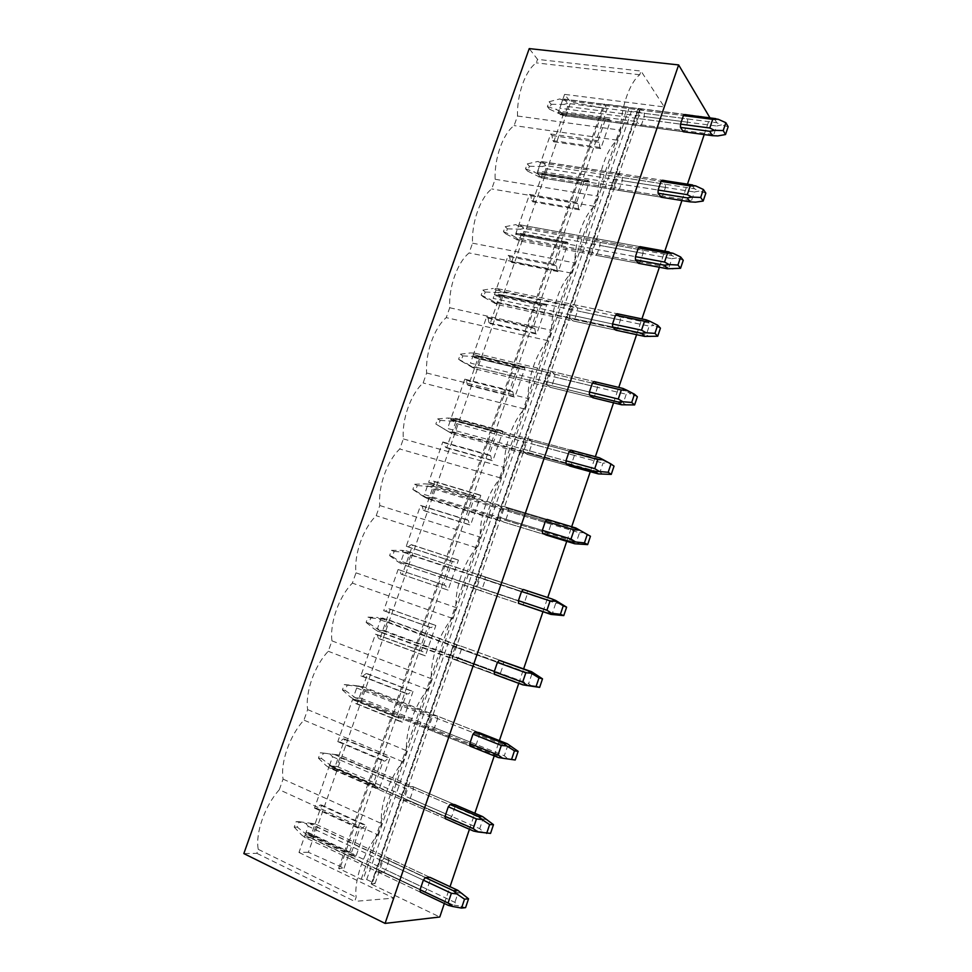 <?xml version="1.0" encoding="UTF-8"?>
<svg xmlns="http://www.w3.org/2000/svg" width="972" height="972" viewBox="0 0 972 972"><rect width="100%" height="100%" fill="white"/><g stroke="black" fill="none" stroke-linecap="round" stroke-linejoin="round"><path stroke-width="0.73" stroke-dasharray="4.86 3.65" d="M371.413 883.791L637.911 108.645L638.713 108.463L371.826 884.374L371.413 883.791L375.046 883.56L366.699 879.551L361.207 879.271L338.633 868.433L344.027 868.203L308.379 852.274L570.637 102.206L564.586 94.369L664.289 106.944L641.022 71.078L537.54 59.365L529.23 48.6M308.379 852.274L298.975 852.456L306.022 832.36L307.978 832.372L309.473 835.665L310.955 835.665L321.659 805.059L320.201 804.998L316.447 808.182L314.515 808.121L329.399 765.644L331.294 765.802L332.703 769.277L334.137 769.399L344.744 739.097L343.335 738.927L339.678 741.867L337.806 741.648L352.532 699.597L354.367 699.913L355.716 703.558L357.089 703.789L367.586 673.79L366.225 673.511L362.665 676.208L360.855 675.844L375.447 634.218L377.209 634.68L378.485 638.495L379.821 638.847L390.209 609.152L388.897 608.751L385.422 611.218L383.685 610.695L398.119 569.495L399.82 570.102L401.023 574.088L402.311 574.549L412.602 545.146L411.338 544.636L407.961 546.872L406.272 546.203L420.572 505.416L422.213 506.169L423.342 510.324L424.594 510.883L434.776 481.772L433.548 481.152L430.268 483.169L428.64 482.367L442.795 441.968L444.386 442.88L445.443 447.181L446.646 447.849L456.731 419.029L455.552 418.3L452.357 420.098L450.789 419.151L464.798 379.165L466.329 380.198L467.325 384.657L468.48 385.434L478.467 356.894L477.337 356.068L474.227 357.647L472.72 356.566L486.595 316.969L488.066 318.136L489.001 322.753L490.107 323.64L499.997 295.367L498.903 294.443L495.89 295.804L494.432 294.589L508.174 255.381L509.595 256.681L510.458 261.456L511.527 262.428L521.32 234.434L520.263 233.414L517.335 234.568L515.938 233.219L529.546 194.388L530.906 195.822L531.696 200.742L532.729 201.824L542.425 174.097L541.416 172.98L538.573 173.927L537.224 172.445L550.699 133.99L552.011 135.558L552.74 140.612L553.736 141.791L563.335 114.332L562.375 113.117L559.605 113.87L558.317 112.266L564.586 94.369M256.839 853.319L354.707 901.396L356.141 897.229C353.917 880.583 363.868 851.812 377.695 834.729L279.316 789.726C264.979 805.581 255.247 832.992 258.236 849.346L256.839 853.319L243.838 853.586M279.316 789.726L283.071 779.107C280.313 762.23 289.935 735.124 303.92 720.131L307.638 709.621C305.111 692.234 314.636 665.407 328.269 651.264L331.95 640.864C329.642 622.979 339.058 596.443 352.362 583.127L355.995 572.836C353.905 554.465 363.224 528.209 376.2 515.707L379.797 505.525C377.926 486.668 387.148 460.704 399.784 448.991L403.344 438.919C401.679 419.588 410.804 393.903 423.124 382.968L426.647 372.993C425.189 353.213 434.217 327.795 446.233 317.625L449.72 307.76C448.457 287.53 457.399 262.367 469.087 252.951L472.55 243.182C471.493 222.515 480.326 197.632 491.723 188.945L495.137 179.273C494.274 158.181 503.022 133.553 514.127 125.582L517.505 116.02C516.837 94.503 525.488 70.13 536.301 62.876L537.54 59.365M344.027 868.203L607.221 108.657L570.637 102.206M340.552 866.55L603.576 108.184M338.633 868.433L603.831 104.004L607.221 108.657M334.137 769.399L379.238 789.118L389.942 758.172L388.581 758.026L385.009 761.088L383.211 760.918L374.718 785.437L376.541 785.546L377.853 789.033L379.238 789.118M344.744 739.097L389.942 758.172M357.089 703.789L402.408 722.111L413.003 691.481L411.703 691.214L408.228 694.032L406.49 693.704L398.083 717.968L399.844 718.247L401.084 721.904L402.408 722.111M367.586 673.79L413.003 691.481M379.821 638.847L425.347 655.796L435.845 625.47L434.581 625.093L431.204 627.669L429.539 627.171L421.216 651.191L422.905 651.629L424.071 655.468L425.347 655.796M390.209 609.152L435.845 625.47M402.311 574.549L448.056 590.138L458.444 560.127L457.229 559.641L453.948 561.974L452.345 561.33L444.107 585.095L445.735 585.691L446.828 589.7L448.056 590.138M412.602 545.146L458.444 560.127M424.594 510.883L470.533 525.159L480.812 495.453L479.658 494.845L476.462 496.947L474.919 496.157L466.767 519.68L468.334 520.421L469.355 524.613L470.533 525.159M434.776 481.772L480.812 495.453M446.646 447.849L492.792 460.825L502.961 431.41L501.844 430.705L498.745 432.576L497.263 431.641L489.195 454.932L490.702 455.819L491.65 460.169L492.792 460.825M456.731 419.029L502.961 431.41M468.48 385.434L514.82 397.147L524.892 368.024L523.823 367.197L520.81 368.85L519.376 367.768L511.394 390.829L512.852 391.862L513.726 396.369L514.82 397.147M478.467 356.894L524.892 368.024M490.107 323.64L536.629 334.089L546.604 305.257L545.571 304.333L542.655 305.767L541.283 304.54L533.373 327.37L534.77 328.536L535.584 333.214L536.629 334.089M499.997 295.367L546.604 305.257M511.527 262.428L558.22 271.662L568.098 243.121L567.113 242.089L564.282 243.304L562.958 241.943L555.134 264.542L556.47 265.854L557.211 270.678L558.22 271.662M521.32 234.434L568.098 243.121M532.729 201.824L579.604 209.855L589.384 181.582L588.437 180.452L585.691 181.46L584.427 179.954L576.675 202.334L577.963 203.78L578.644 208.773L579.604 209.855M542.425 174.097L589.384 181.582M553.736 141.791L600.781 148.655L610.465 120.662L609.553 119.422L606.893 120.224L605.69 118.596L598.011 140.746L599.238 142.325L599.858 147.465L600.781 148.655M563.335 114.332L610.465 120.662M366.699 879.551L631.436 111.063L629.176 107.819L627.56 107.041L603.831 104.004M310.955 835.665L355.813 856.818L366.626 825.544L365.229 825.532L361.56 828.849L359.689 828.824L351.111 853.598L352.994 853.562L354.391 856.854L355.813 856.818M321.659 805.059L366.626 825.544M375.046 883.56L640.208 112.193L631.436 111.063M637.972 108.937L640.208 112.193M638.713 108.463L709.961 117.576M444.35 903.474L450.024 886.695M469.44 829.274L474.846 813.26M494.238 755.9L499.389 740.64M518.756 683.34L523.653 668.833M542.959 611.728L547.746 597.549M566.749 541.319L571.682 526.751M590.283 471.687L595.35 456.719M613.563 402.797L618.751 387.439M636.599 334.66L641.909 318.925M659.381 267.251L664.824 251.141M681.919 200.548L687.483 184.085M704.226 134.561L709.9 117.746M371.826 884.374L439.781 916.997M297.323 827.148L294.2 827.111L296.12 821.656L299.23 821.705L297.323 827.148L310.639 837.718L305.512 837.73L420.414 892.138L425.068 891.774L427.06 889.259L430.304 879.709L429.964 877.352L388.545 858.082L383.746 858.227L425.347 877.631L310.323 823.977L315.426 824.049L429.964 877.352M321.44 758.452L318.427 758.16L320.323 752.765L323.336 753.069L321.44 758.452L334.818 768.609L329.873 768.196L445.383 818.74L449.842 818.849L451.773 816.48L454.981 807.039L454.689 804.597L413.051 786.688L413.404 789.118L410.233 798.389L408.252 800.685L403.599 800.454L403.222 798.024L445.067 816.298L329.399 765.79L332.57 756.751L330.055 754.029L339.556 755.086L454.689 804.597M345.315 690.472L342.411 689.938L344.282 684.592L347.186 685.151L345.315 690.472L358.753 700.217L353.966 699.39L470.059 746.156L474.348 746.727L476.231 744.503L479.403 735.16L479.135 732.633L437.303 716.072L437.619 718.587L434.472 727.761L432.552 729.911L428.081 729.243L427.741 726.728L469.78 743.616L353.541 696.9L356.675 687.957L354.112 685.418L363.431 686.84L479.135 732.633M368.947 623.198L366.128 622.42L367.987 617.135L370.794 617.925L368.947 623.198L382.421 632.541L377.816 631.302L494.481 674.374L498.575 675.406L500.41 673.317L503.545 664.083L503.314 661.458L461.287 646.222L461.566 648.822L458.456 657.886L456.585 659.915L452.296 658.797L451.992 656.197L494.226 671.749L377.415 628.738L380.514 619.893L377.926 617.524L387.05 619.31L503.314 661.458M392.324 556.616L389.614 555.607L391.449 550.371L394.146 551.403L392.324 556.616L405.859 565.582L522.547 604.851L524.321 602.907L527.419 593.758L527.225 591.049L480.933 575.497L485.016 577.113L485.271 579.798L482.185 588.765L480.362 590.66L476.244 589.117L475.988 586.432L518.416 600.66L401.047 561.294L404.121 552.533L401.485 550.334L406.029 550.76L555.62 600.429M415.457 490.726L412.845 489.475L414.667 484.299L417.267 485.563L415.457 490.726L429.041 499.304L546.252 535.062L547.977 533.251L551.051 524.212L550.893 521.417L547.175 519.425L504.577 506.704L508.502 508.745L508.708 511.503L505.659 520.385L503.897 522.146L499.948 520.19L499.717 517.408L542.327 530.348L424.436 494.541L427.473 485.879L424.788 483.837L429.332 484.226L433.585 486.328L579.385 529.947M438.36 425.505L435.845 424.023L437.643 418.908L440.158 420.402L438.36 425.505L451.992 433.706L569.701 466.038L571.378 464.349L574.416 455.406L574.294 452.527L570.746 450.121L527.966 438.651L526.241 440.267L523.191 449.125L565.983 460.813L447.582 428.494L450.583 419.916L447.861 418.033L452.393 418.373L456.488 420.876L602.907 460.218L607.658 462.83L602.992 463.122L599.943 472.173L603.746 474.445M461.032 360.952L458.614 359.251L460.388 354.173L462.806 355.898L461.032 360.952L474.713 368.777L592.908 397.742L594.536 396.187L597.537 387.342L597.44 384.377L594.062 381.546L551.124 371.316L549.435 372.811L546.422 381.571L589.384 392.02L470.484 363.115L473.461 354.622L470.703 352.909L475.223 353.213L479.147 356.08L626.162 391.254L630.913 393.782L626.223 394.231L623.198 403.186L627.049 405.263M483.473 297.043L481.14 295.124L482.914 290.106L485.235 292.037L483.473 297.043L497.19 304.515L615.859 330.176L617.439 328.743L620.403 319.995L620.355 316.957L617.123 313.725L574.015 304.686L572.387 306.059L569.398 314.734L612.53 323.968L493.156 298.404L496.097 290.008L493.302 288.441L497.81 288.708L501.588 291.94L649.174 323.032L653.925 325.474L649.199 326.094L646.21 334.951L650.098 336.834M505.683 233.79L503.447 231.652L505.197 226.683L507.433 228.833L505.683 233.79L519.449 240.898L638.568 263.327L640.098 262.027L643.039 253.364L643.014 250.254L639.941 246.621L596.687 238.76L599.967 242.38L600.052 245.454L597.124 253.959L595.544 255.223L592.24 251.687L592.142 248.601L635.433 256.644L515.597 234.361L518.501 226.051L515.67 224.641L520.093 224.848L523.799 228.456L671.944 255.539L676.682 257.908L671.919 258.686L668.967 267.446L672.903 269.147M527.675 171.157L525.524 168.812L527.261 163.891L529.4 166.261L527.675 171.157L541.477 177.925L661.045 197.182L662.515 196.004L665.431 187.438L665.431 184.255L662.527 180.233L619.103 173.526L622.238 177.512L622.287 180.658L619.395 189.078L617.864 190.233L614.717 186.308L614.644 183.149L658.093 190.038L537.808 170.963L540.687 162.737L537.82 161.474L542.315 161.656L545.79 165.605L694.458 188.775L699.196 191.059L694.409 191.994L691.493 200.657L695.454 202.176M549.447 109.156L547.394 106.604L549.095 101.732L551.16 104.308L549.447 109.156L563.298 115.583L683.28 131.742L684.713 130.673L687.593 122.193L687.629 118.936L684.859 114.538L641.301 108.961L644.278 113.323L644.302 116.531L641.447 124.866L639.953 125.91L636.952 121.621L636.915 118.39L680.509 124.137L559.787 108.208L562.642 100.067L559.75 98.95L564.222 99.095L567.563 103.384L716.741 122.715L721.479 124.914L716.668 126.008L713.776 134.573L717.773 135.922M298.975 852.456L393.757 898.104L354.707 901.396M305.512 837.73L301.66 835.033L305.014 835.41L308.209 826.273L423.342 880.146L381.692 860.657L383.746 858.227M381.692 860.657L378.436 870.11L420.062 889.781L305.014 835.41M420.414 892.138L378.849 872.455L378.436 870.11M430.304 879.709L388.934 860.414L388.545 858.082M427.06 889.259L385.714 869.782L388.934 860.414M425.068 891.774L383.685 872.224L385.714 869.782M378.849 872.455L383.685 872.224M393.757 898.104L664.289 106.944M377.695 834.729L381.534 823.6C379.542 806.371 389.395 777.928 402.845 761.793L406.636 750.785C404.899 732.997 414.631 704.882 427.716 689.67L431.471 678.772C429.952 660.438 439.587 632.638 452.32 618.338L456.026 607.561C454.738 588.692 464.264 561.196 476.645 547.783L480.314 537.127C479.257 517.724 488.661 490.544 500.702 477.993L504.334 467.459C503.496 447.545 512.803 420.657 524.503 408.969L528.1 398.544C527.48 378.132 536.678 351.548 548.05 340.686L551.61 330.371C551.197 309.473 560.297 283.168 571.354 273.132L574.865 262.926C574.659 241.554 583.662 215.541 594.39 206.295L597.877 196.198C597.865 174.365 606.771 148.631 617.196 140.175L620.634 130.187C620.829 107.892 629.637 82.438 639.758 74.747L641.022 71.078M518.501 226.051L638.41 247.909L595.095 240.011L596.674 238.76L639.928 246.621L520.178 224.86M595.095 240.011L592.142 248.601M540.687 162.737L661.033 181.387L617.572 174.656L614.644 183.149M617.572 174.656L619.103 173.526M437.303 716.072L432.868 715.319L430.924 717.47L427.741 726.728M380.514 619.893L497.409 662.418L455.139 647.036L457.034 645.031L461.287 646.222M455.139 647.036L451.992 656.197M413.051 786.688L408.434 786.384L406.442 788.669L403.222 798.024M404.121 552.533L521.551 591.438L479.099 577.368L480.933 575.497M479.099 577.368L475.988 586.432M474.713 368.777L470.74 365.982L589.482 394.984L546.58 384.511L546.422 381.571M546.58 384.511L550.201 387.281L551.877 385.763L554.854 377.075L554.708 374.159L551.124 371.316M451.992 433.706L447.873 431.289L566.117 463.705L523.386 451.98L523.191 449.125M523.386 451.98L527.176 454.349L528.889 452.721L531.903 443.937L531.733 441.094L527.966 438.651M427.473 485.879L545.426 521.235L502.791 508.453L504.577 506.704M502.791 508.453L499.717 517.408M562.642 100.067L683.413 115.583L639.807 109.982L641.301 108.961M639.807 109.982L636.915 118.39M497.19 304.515L493.375 301.356L612.603 327.017L569.531 317.747L569.398 314.734M569.531 317.747L572.994 320.906L574.622 319.521L577.575 310.919L577.453 307.917L574.015 304.686M258.236 849.346L356.141 897.229M558.317 112.266L605.69 118.596M550.699 133.99L598.011 140.746M537.224 172.445L584.427 179.954M529.546 194.388L576.675 202.334M515.938 233.219L562.958 241.943M508.174 255.381L555.134 264.542M494.432 294.589L541.283 304.54M486.595 316.969L533.373 327.37M472.72 356.566L519.376 367.768M464.798 379.165L511.394 390.829M450.789 419.151L497.263 431.641M442.795 441.968L489.195 454.932M428.64 482.367L474.919 496.157M420.572 505.416L466.767 519.68M406.272 546.203L452.345 561.33M398.119 569.495L444.107 585.095M383.685 610.695L429.539 627.171M375.447 634.218L421.216 651.191M360.855 675.844L406.49 693.704M352.532 699.597L398.083 717.968M337.806 741.648L383.211 760.918M329.399 765.644L374.718 785.437M314.515 808.121L359.689 828.824M306.022 832.36L351.111 853.598M283.071 779.107L381.534 823.6M307.978 832.372L352.994 853.562M309.473 835.665L354.391 856.854M316.447 808.182L361.56 828.849M320.201 804.998L365.229 825.532M334.635 754.588L408.434 786.384M332.57 756.751L406.442 788.669M445.383 818.74L403.599 800.454M454.981 807.039L413.404 789.118M410.233 798.389L451.773 816.48M449.842 818.849L408.252 800.685M402.845 761.793L303.92 720.131M307.638 709.621L406.636 750.785M331.294 765.802L376.541 785.546M332.703 769.277L377.853 789.033M339.678 741.867L385.009 761.088M343.335 738.927L388.581 758.026M358.68 685.928L432.868 715.319M356.675 687.957L430.924 717.47M470.059 746.156L428.081 729.243M479.403 735.16L437.619 718.587M434.472 727.761L476.231 744.503M474.348 746.727L432.552 729.911M427.716 689.67L328.269 651.264M331.95 640.864L431.471 678.772M354.367 699.913L399.844 718.247M355.716 703.558L401.084 721.904M362.665 676.208L408.228 694.032M366.225 673.511L411.703 691.214M382.482 617.985L457.034 645.031M494.481 674.374L452.296 658.797M503.545 664.083L461.566 648.822M458.456 657.886L500.41 673.317M498.575 675.406L456.585 659.915M452.32 618.338L352.362 583.127M355.995 572.836L456.026 607.561M377.209 634.68L422.905 651.629M378.485 638.495L424.071 655.468M385.422 611.218L431.204 627.669M388.897 608.751L434.581 625.093M485.016 577.113L527.225 591.049M405.859 565.582L476.244 589.117M527.419 593.758L485.271 579.798M482.185 588.765L524.321 602.907M522.547 604.851L480.362 590.66M476.645 547.783L376.2 515.707M379.797 505.525L480.314 537.127M399.82 570.102L445.735 585.691M401.023 574.088L446.828 589.7M407.961 546.872L453.948 561.974M411.338 544.636L457.229 559.641M508.502 508.745L550.893 521.417M429.041 499.304L424.764 497.263L499.948 520.19M551.051 524.212L508.708 511.503M505.659 520.385L547.977 533.251M546.252 535.062L503.897 522.146M500.702 477.993L399.784 448.991M403.344 438.919L504.334 467.459M422.213 506.169L468.334 520.421M423.342 510.324L469.355 524.613M430.268 483.169L476.462 496.947M433.548 481.152L479.658 494.845M450.583 419.916L526.241 440.267M531.733 441.094L574.294 452.527M574.416 455.406L531.903 443.937M528.889 452.721L571.378 464.349M569.701 466.038L527.176 454.349M524.503 408.969L423.124 382.968M426.647 372.993L528.1 398.544M444.386 442.88L490.702 455.819M445.443 447.181L491.65 460.169M452.357 420.098L498.745 432.576M455.552 418.3L501.844 430.705M473.461 354.622L549.435 372.811M554.708 374.159L597.44 384.377M597.537 387.342L554.854 377.075M551.877 385.763L594.536 396.187M592.908 397.742L550.201 387.281M548.05 340.686L446.233 317.625M449.72 307.76L551.61 330.371M466.329 380.198L512.852 391.862M467.325 384.657L513.726 396.369M474.227 357.647L520.81 368.85M477.337 356.068L523.823 367.197M496.097 290.008L572.387 306.059M577.453 307.917L620.355 316.957M620.403 319.995L577.575 310.919M574.622 319.521L617.439 328.743M615.859 330.176L572.994 320.906M571.354 273.132L469.087 252.951M472.55 243.182L574.865 262.926M488.066 318.136L534.77 328.536M489.001 322.753L535.584 333.214M495.89 295.804L542.655 305.767M498.903 294.443L545.571 304.333M599.967 242.38L643.014 250.254M519.449 240.898L515.792 237.375L592.24 251.687M643.039 253.364L600.052 245.454M597.124 253.959L640.098 262.027M638.568 263.327L595.544 255.223M594.39 206.295L491.723 188.945M495.137 179.273L597.877 196.198M509.595 256.681L556.47 265.854M510.458 261.456L557.211 270.678M517.335 234.568L564.282 243.304M520.263 233.414L567.113 242.089M622.238 177.512L665.431 184.255M541.477 177.925L537.966 174.049L614.717 186.308M665.431 187.438L622.287 180.658M619.395 189.078L662.515 196.004M661.045 197.182L617.864 190.233M617.196 140.175L514.127 125.582M517.505 116.02L620.634 130.187M530.906 195.822L577.963 203.78M531.696 200.742L578.644 208.773M538.573 173.927L585.691 181.46M541.416 172.98L588.437 180.452M644.278 113.323L687.629 118.936M563.298 115.583L559.933 111.355L636.952 121.621M687.593 122.193L644.302 116.531M641.447 124.866L684.713 130.673M683.28 131.742L639.953 125.91M639.758 74.747L536.301 62.876M552.011 135.558L599.238 142.325M552.74 140.612L599.858 147.465M559.605 113.87L606.893 120.224M562.375 113.117L609.553 119.422M294.2 827.111L301.66 835.033M308.233 835.033L312.741 835.41L315.9 826.358L312.279 823.466L315.426 824.049M299.23 821.705L312.279 823.466M308.209 826.273L305.743 823.381L310.323 823.977M296.12 821.656L305.743 823.381M312.741 835.41L454.884 902.356L458.42 905.892L452.916 904.932L448.396 905.394M315.9 826.358L458.14 892.685L454.884 902.356M310.639 837.718L452.916 904.932M465.576 907.641L458.42 905.892M458.14 892.685L462.599 893.487M329.873 768.196L326.009 765.559L329.399 765.79M318.427 758.16L326.009 765.559M332.363 766.106L336.871 766.434L339.993 757.48L336.373 754.673L339.556 755.086M323.336 753.069L336.373 754.673M320.323 752.765L330.055 754.029M336.871 766.434L479.731 828.654L483.327 831.959L473.498 831.048M339.993 757.48L482.963 819.092L479.731 828.654M334.818 768.609L477.823 831.072M490.544 833.405L483.327 831.959M482.963 819.092L487.458 819.7M353.966 699.39L350.114 696.827L353.541 696.9M342.411 689.938L350.114 696.827M356.25 697.908L360.746 698.175L363.844 689.318L360.211 686.584L363.431 686.84M347.186 685.151L360.211 686.584M344.282 684.592L354.112 685.418M360.746 698.175L504.31 755.766L507.943 758.865L498.308 757.54M363.844 689.318L507.493 746.314L504.31 755.766M358.753 700.217L502.451 758.051M515.221 759.995L507.943 758.865M507.493 746.314L512.025 746.727M377.816 631.302L373.965 628.811L377.415 628.738M366.128 622.42L373.965 628.811M379.882 630.415L384.365 630.634L387.427 621.861L383.806 619.213L387.05 619.31M370.794 617.925L383.806 619.213M367.987 617.135L377.926 617.524M384.365 630.634L528.61 683.693L532.292 686.572M387.427 621.861L531.769 674.337L528.61 683.693M382.421 632.541L526.812 685.819M531.769 674.337L536.337 674.58M401.412 563.93L397.56 561.5L401.047 561.294M389.614 555.607L397.56 561.5M403.271 563.614L407.742 563.784L410.779 555.109L407.147 552.533L410.439 552.473M394.146 551.403L407.147 552.533M391.449 550.371L401.485 550.334M407.742 563.784L552.655 612.409L556.373 615.082M410.779 555.109L555.765 603.162L552.655 612.409M555.765 603.162L560.37 603.211M406.029 550.76L523.337 589.494M424.764 497.263L420.912 494.894L424.436 494.541M412.845 489.475L420.912 494.894M426.416 497.506L430.888 497.628L433.889 489.038L430.256 486.535L433.585 486.328M417.267 485.563L430.256 486.535M414.667 484.299L424.788 483.837M430.888 497.628L576.42 541.902L580.187 544.369M433.889 489.038L579.506 532.753L576.42 541.902M579.506 532.753L584.148 532.644M429.332 484.226L547.175 519.425M447.873 431.289L444.034 428.98L447.582 428.494M435.845 424.023L444.034 428.98M449.319 432.078L453.79 432.151L456.755 423.658L453.122 421.216L456.488 420.876M440.158 420.402L453.122 421.216M437.643 418.908L447.861 418.033M453.79 432.151L599.943 472.173M456.755 423.658L602.992 463.122M614.037 466.123L607.658 462.83M452.393 418.373L570.746 450.121M599.493 457.824L602.907 460.218M470.74 365.982L466.9 363.735L470.484 363.115M458.614 359.251L466.9 363.735M471.991 367.319L476.45 367.343L479.403 358.935L475.758 356.566L479.147 356.08M462.806 355.898L475.758 356.566M460.388 354.173L470.703 352.909M476.45 367.343L623.198 403.186M479.403 358.935L626.223 394.231M637.365 396.758L630.913 393.782M475.223 353.213L594.062 381.546M622.918 388.435L626.162 391.254M493.375 301.356L489.548 299.169L493.156 298.404M481.14 295.124L489.548 299.169M494.432 303.215L498.891 303.191L501.807 294.868L498.162 292.572L501.588 291.94M485.235 292.037L498.162 292.572M482.914 290.106L493.302 288.441M498.891 303.191L646.21 334.951M501.807 294.868L649.199 326.094M660.438 328.147L653.925 325.474M497.81 288.708L617.123 313.725M646.101 319.8L649.174 323.032M515.792 237.375L511.952 235.248L515.597 234.361M503.447 231.652L511.952 235.248M516.654 239.756L521.101 239.695L523.981 231.445L520.348 229.222L523.799 228.456M507.433 228.833L520.348 229.222M505.197 226.683L515.67 224.641M521.101 239.695L668.967 267.446M523.981 231.445L671.919 258.686M683.255 260.277L676.682 257.908M669.015 251.906L671.944 255.539M537.966 174.049L534.138 171.983L537.808 170.963M525.524 168.812L534.138 171.983M538.646 176.94L543.093 176.831L545.948 168.666L542.303 166.516L545.79 165.605M529.4 166.261L542.303 166.516M527.261 163.891L537.82 161.474M543.093 176.831L691.493 200.657M545.948 168.666L694.409 191.994M705.83 193.136L699.196 191.059M542.315 161.656L662.527 180.233M691.699 184.741L694.458 188.775M559.933 111.355L556.093 109.35L559.787 108.208M547.394 106.604L556.093 109.35M560.419 114.757L564.854 114.599L567.684 106.507L564.039 104.429L567.563 103.384M551.16 104.308L564.039 104.429M549.095 101.732L559.75 98.95M564.854 114.599L713.776 134.573M567.684 106.507L716.668 126.008M728.162 126.7L721.479 124.914M564.222 99.095L684.859 114.538M714.128 118.28L716.741 122.715M361.207 879.271L627.56 107.041M629.176 107.819L363.03 879.769M637.911 108.645L371.207 883.888M541.343 161.595L618.945 173.575M661.154 197.146L617.985 190.184M562.423 98.998L640.998 109.058M683.523 131.657L640.208 125.825M520.093 224.848L639.928 246.621M541.027 177.791L690.825 201.921M562.302 115.328L714.116 135.776"/><path stroke-width="1.46" d="M678.638 64.93L529.23 48.6L243.838 853.586L385.082 923.4L678.638 64.93L709.9 117.746M385.082 923.4L439.781 916.997L444.35 903.474M450.024 886.695L469.44 829.274M474.846 813.26L494.238 755.9M499.389 740.64L518.756 683.34M523.653 668.833L542.959 611.728M547.746 597.549L566.749 541.319M571.682 526.751L590.283 471.687M595.35 456.719L613.563 402.797M618.751 387.439L636.599 334.66M641.909 318.925L659.381 267.251M664.824 251.141L681.919 200.548M687.483 184.085L704.226 134.561M425.347 877.631L423.342 880.146L420.062 889.781L420.414 892.138L448.396 905.394L452.673 906.487L448.08 903.024L451.373 893.256L456.889 893.973L453.353 890.692L457.836 890.328L429.964 877.352L425.347 877.631L453.353 890.692M450.255 804.391L448.299 806.76L445.067 816.298L445.383 818.74L473.498 831.048L477.811 831.935L473.218 828.581L476.474 818.934L481.978 819.566L478.406 816.516L482.695 816.638L454.689 804.597L450.255 804.391L478.406 816.516M474.895 731.965L472.987 734.188L469.78 743.616L470.059 746.156L498.308 757.54L502.67 758.221L498.065 754.989L501.297 745.439L506.801 745.986L503.168 743.167L507.275 743.762L479.135 732.633L474.895 731.965L503.168 743.167M499.243 660.34L497.409 662.418L494.226 671.749L494.481 674.374L522.851 684.847L527.249 685.333L522.644 682.198L525.84 672.758L531.332 673.232L527.65 670.644L531.575 671.701L499.243 660.34L527.65 670.644M551.865 598.91L523.337 589.494L521.551 591.438L518.416 600.66L518.623 603.381L550.905 614.401L547.115 612.968L551.561 613.259L546.944 610.234L550.103 600.89L555.595 601.291L551.865 598.91L555.62 600.429L566.615 607.16L563.772 615.604L550.905 614.401M575.813 527.978L547.175 519.425L545.426 521.235L542.327 530.348L542.498 533.154L546.252 535.062L574.731 543.761L571.123 541.878L575.606 541.975L570.989 539.059L574.1 529.825L579.591 530.141L575.813 527.978L590.454 536.252L587.647 544.612L574.731 543.761M570.746 450.121L569.057 451.786L565.983 460.813L566.117 463.705L569.701 466.038L598.302 473.886L594.852 471.578L599.372 471.481L594.755 468.662L597.841 459.525L603.32 459.78L599.493 457.824L570.746 450.121M594.062 381.546L592.422 383.09L589.384 392.02L589.482 394.984L592.908 397.742L621.606 404.777L618.326 402.031L622.894 401.764L618.265 399.042L621.315 390.003L626.794 390.185L622.918 388.435L594.062 381.546M617.123 313.725L615.531 315.135L612.53 323.968L612.603 327.017L615.859 330.176L644.667 336.409L641.556 333.25L646.149 332.801L641.52 330.176L644.545 321.234L650.013 321.343L646.101 319.8L617.123 313.725M639.941 246.621L638.41 247.909L635.433 256.644L635.469 259.779L638.568 263.327L667.472 268.77L664.52 265.21L669.161 264.578L664.532 262.051L667.509 253.218L672.976 253.255L639.941 246.621L669.088 251.918M662.527 180.233L661.033 181.387L658.093 190.038L658.093 193.246L661.045 197.182L690.047 201.86L687.253 197.899L691.918 197.097L687.289 194.667L690.242 185.919L695.697 185.895L662.527 180.233M684.859 114.538L683.413 115.583L680.509 124.137L680.485 127.417L683.28 131.742L712.379 135.667L709.73 131.305L714.432 130.333L709.803 128L712.719 119.349L718.162 119.252L684.859 114.538M423.342 880.146L451.373 893.256M420.062 889.781L448.08 903.024M461.53 908.079L464.531 899.185L468.553 898.796L465.576 907.641L461.53 908.079L452.673 906.487M468.553 898.796L457.836 890.328M464.531 899.185L456.889 893.973M448.299 806.76L476.474 818.934M445.067 816.298L473.218 828.581M486.668 833.393L489.633 824.596L493.484 824.657L490.544 833.405L477.811 831.935M493.484 824.657L482.695 816.638M489.633 824.596L481.978 819.566M472.987 734.188L501.297 745.439M469.78 743.616L498.065 754.989M511.527 759.545L514.455 750.846L518.137 751.344L515.221 759.995L502.67 758.221M518.137 751.344L507.275 743.762M514.455 750.846L506.801 745.986M539.63 687.398L536.094 686.524L538.986 677.921L542.51 678.845L539.63 687.398L522.851 684.847M497.409 662.418L525.84 672.758M494.226 671.749L522.644 682.198M536.094 686.524L527.249 685.333M542.51 678.845L531.575 671.701M538.986 677.921L531.332 673.232M518.623 603.381L547.115 612.968M521.551 591.438L550.103 600.89M518.416 600.66L546.944 610.234M563.772 615.604L560.394 614.316L551.561 613.259M560.394 614.316L563.262 605.811L566.615 607.16M563.262 605.811L555.595 601.291M542.498 533.154L571.123 541.878M545.426 521.235L574.1 529.825M542.327 530.348L570.989 539.059M587.647 544.612L584.427 542.911L575.606 541.975M584.427 542.911L587.258 534.503L590.454 536.252M587.258 534.503L579.591 530.141M566.117 463.705L594.852 471.578M611.254 474.397L608.193 472.295L610.999 463.972L614.037 466.123L611.254 474.397L598.302 473.886M569.057 451.786L597.841 459.525M565.983 460.813L594.755 468.662M608.193 472.295L599.372 471.481M610.999 463.972L603.32 459.78M589.482 394.984L618.326 402.031M634.607 404.935L631.703 402.444L634.473 394.219L637.365 396.758L634.607 404.935L621.606 404.777M592.422 383.09L621.315 390.003M589.384 392.02L618.265 399.042M631.703 402.444L622.894 401.764M634.473 394.219L626.794 390.185M612.603 327.017L641.556 333.25M657.716 336.239L654.946 333.36L657.692 325.231L660.438 328.147L657.716 336.239L644.667 336.409M615.531 315.135L644.545 321.234M612.53 323.968L641.52 330.176M654.946 333.36L646.149 332.788M657.692 325.231L650.013 321.343M635.469 259.779L664.52 265.21M680.558 268.284L677.946 265.028L680.655 256.985L683.255 260.277L680.558 268.284L667.472 268.77M638.41 247.909L667.509 253.218M635.433 256.644L664.532 262.051M677.946 265.028L669.161 264.578M680.655 256.985L672.976 253.255M658.093 193.246L687.253 197.899M703.169 201.046L700.691 197.438L703.376 189.479L705.83 193.136L703.169 201.046L695.454 202.176L690.047 201.86M661.033 181.387L690.242 185.919M658.093 190.038L687.289 194.667M700.691 197.438L691.918 197.097M703.376 189.479L695.697 185.895M680.485 127.417L709.73 131.305M725.537 134.537L723.204 130.564L725.853 122.691L728.162 126.7L725.537 134.537L717.773 135.922L712.379 135.667M683.413 115.583L712.719 119.349M680.509 124.137L709.803 128M723.204 130.564L714.432 130.333M725.853 122.691L718.162 119.252M662.369 180.294L692.55 184.959M684.58 114.635L715.744 118.633"/></g></svg>
